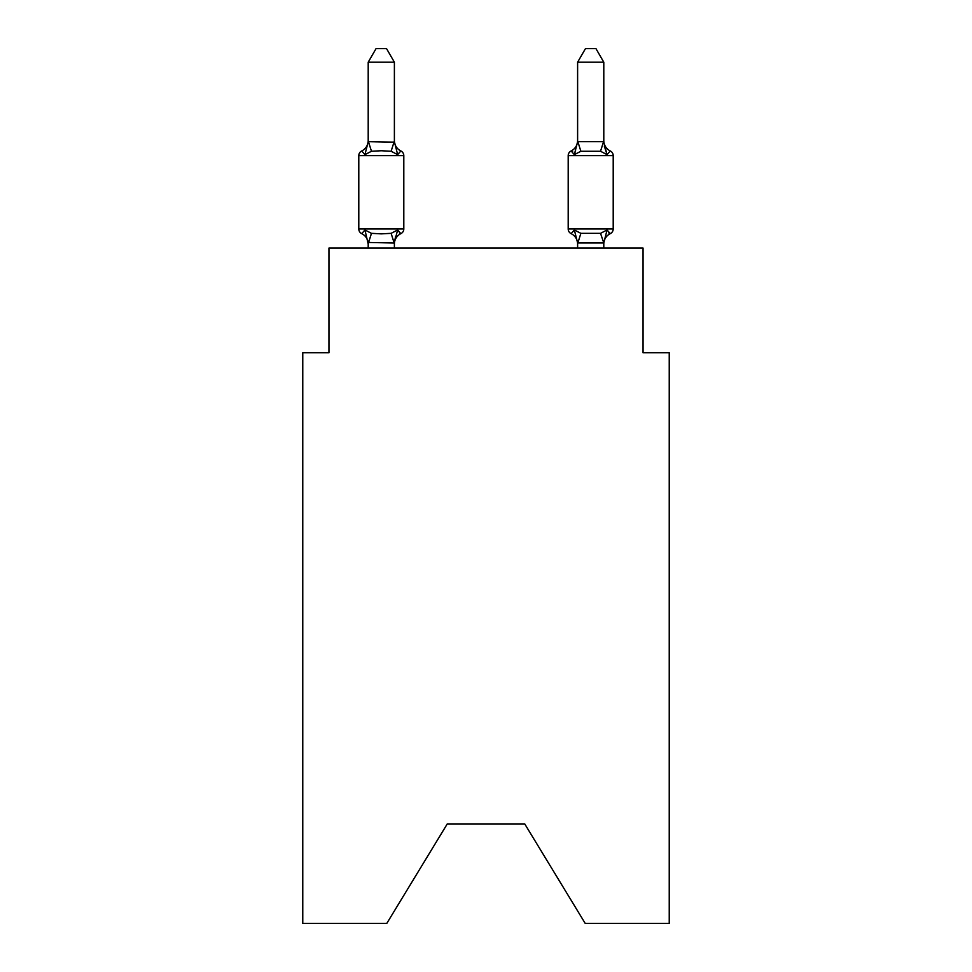 <?xml version="1.0" encoding="UTF-8"?>
<svg xmlns="http://www.w3.org/2000/svg" width="972" height="972" viewBox="0 0 972 972"><rect width="100%" height="100%" fill="white"/><g stroke="black" fill="none" stroke-linecap="round" stroke-linejoin="round"><path stroke-width="1.46" d="M524.746 823.928L585.205 923.4L669.234 923.4L669.234 352.763L643.051 352.763L643.051 248.067L328.949 248.067L328.949 352.763L302.766 352.763L302.766 923.4L386.795 923.4L447.254 823.928L524.746 823.928L447.254 823.928M603.794 244.021L603.794 244.021A11.518 11.518 0 0 1 610.27 233.657L608.776 232.94L610.27 233.657A5.237 5.237 0 0 0 613.211 228.955A5.237 5.237 0 0 1 610.27 233.657A5.237 5.237 0 0 0 613.211 228.955A5.237 5.237 0 0 1 610.27 233.657L608.776 232.94L610.27 233.657A5.237 5.237 0 0 0 613.211 228.955A5.237 5.237 0 0 1 610.27 233.657A5.237 5.237 0 0 0 613.211 228.955A5.237 5.237 0 0 1 610.27 233.657L608.776 232.94L610.27 233.657A5.237 5.237 0 0 0 613.211 228.955A5.237 5.237 0 0 1 610.27 233.657A5.237 5.237 0 0 0 613.211 228.955A5.237 5.237 0 0 1 610.27 233.657L608.776 232.94L610.27 233.657A5.237 5.237 0 0 0 613.211 228.955A5.237 5.237 0 0 1 610.27 233.657A5.237 5.237 0 0 0 613.211 228.955A5.237 5.237 0 0 1 610.27 233.657L608.776 232.94L610.27 233.657A5.237 5.237 0 0 0 613.211 228.955A5.237 5.237 0 0 1 610.27 233.657A5.237 5.237 0 0 0 613.211 228.955A5.237 5.237 0 0 1 610.27 233.657L608.776 232.94L610.27 233.657A5.237 5.237 0 0 0 613.211 228.955A5.237 5.237 0 0 1 610.27 233.657A5.237 5.237 0 0 0 613.211 228.955A5.237 5.237 0 0 1 610.27 233.657L608.776 232.94L610.27 233.657A5.237 5.237 0 0 0 613.211 228.955A5.237 5.237 0 0 1 610.27 233.657A5.237 5.237 0 0 0 613.211 228.955A5.237 5.237 0 0 1 610.27 233.657L608.776 232.94L610.27 233.657A5.237 5.237 0 0 0 613.211 228.955A5.237 5.237 0 0 1 610.27 233.657A5.237 5.237 0 0 0 613.211 228.955A5.237 5.237 0 0 1 610.27 233.657L608.776 232.94L610.27 233.657A5.237 5.237 0 0 0 613.211 228.955A5.237 5.237 0 0 1 610.27 233.657A5.237 5.237 0 0 0 613.211 228.955A5.237 5.237 0 0 1 610.27 233.657L608.776 232.94L610.27 233.657A5.237 5.237 0 0 0 613.211 228.955A5.237 5.237 0 0 1 610.27 233.657A5.237 5.237 0 0 0 613.211 228.955A5.237 5.237 0 0 1 610.27 233.657L608.776 232.94L610.27 233.657A5.237 5.237 0 0 0 613.211 228.955A5.237 5.237 0 0 1 610.27 233.657A5.237 5.237 0 0 0 613.211 228.955A5.237 5.237 0 0 1 610.27 233.657L608.776 232.94L610.27 233.657A5.237 5.237 0 0 0 613.211 228.955A5.237 5.237 0 0 1 610.27 233.657A5.237 5.237 0 0 0 613.211 228.955A5.237 5.237 0 0 1 610.27 233.657L608.776 232.94L610.27 233.657A5.237 5.237 0 0 0 613.211 228.955A5.237 5.237 0 0 1 610.27 233.657A5.237 5.237 0 0 0 613.211 228.955A5.237 5.237 0 0 1 610.27 233.657L608.776 232.94L610.27 233.657A5.237 5.237 0 0 0 613.211 228.955A5.237 5.237 0 0 1 610.27 233.657A5.237 5.237 0 0 0 613.211 228.955A5.237 5.237 0 0 1 610.27 233.657L608.776 232.94L610.27 233.657A5.237 5.237 0 0 0 613.211 228.955A5.237 5.237 0 0 1 610.27 233.657A5.237 5.237 0 0 0 613.211 228.955A5.237 5.237 0 0 1 610.27 233.657L608.776 232.94L610.27 233.657A5.237 5.237 0 0 0 613.211 228.955A5.237 5.237 0 0 1 610.27 233.657A5.237 5.237 0 0 0 613.211 228.955A5.237 5.237 0 0 1 610.27 233.657L608.776 232.94L610.27 233.657A5.237 5.237 0 0 0 613.211 228.955A5.237 5.237 0 0 1 610.27 233.657A5.237 5.237 0 0 0 613.211 228.955A5.237 5.237 0 0 1 610.27 233.657L608.776 232.94L610.27 233.657A5.237 5.237 0 0 0 613.211 228.955A5.237 5.237 0 0 1 610.27 233.657A5.237 5.237 0 0 0 613.211 228.955A5.237 5.237 0 0 1 610.27 233.657L607.063 229.975L610.27 233.657A5.237 5.237 0 0 0 613.211 228.955L613.211 155.654L568.195 155.654L568.195 228.955A5.237 5.237 0 0 0 571.135 233.657L574.343 229.975L571.135 233.657A11.518 11.518 0 0 1 577.611 244.021L577.611 242.465L577.611 244.021A11.518 11.518 0 0 0 571.135 233.657A11.518 11.518 0 0 1 577.611 244.021A11.518 11.518 0 0 0 571.135 233.657A11.518 11.518 0 0 1 577.611 244.021A11.518 11.518 0 0 0 571.135 233.657A11.518 11.518 0 0 1 577.611 244.021A11.518 11.518 0 0 0 571.135 233.657A11.518 11.518 0 0 1 577.611 244.021A11.518 11.518 0 0 0 571.135 233.657A11.518 11.518 0 0 1 577.611 244.021A11.518 11.518 0 0 0 571.135 233.657A11.518 11.518 0 0 1 577.611 244.021A11.518 11.518 0 0 0 571.135 233.657A11.518 11.518 0 0 1 577.611 244.021A11.518 11.518 0 0 0 571.135 233.657A11.518 11.518 0 0 1 577.611 244.021A11.518 11.518 0 0 0 571.135 233.657A11.518 11.518 0 0 1 577.611 244.021A11.518 11.518 0 0 0 571.135 233.657A11.518 11.518 0 0 1 577.611 244.021A11.518 11.518 0 0 0 571.135 233.657A11.518 11.518 0 0 1 577.611 244.021A11.518 11.518 0 0 0 571.135 233.657A11.518 11.518 0 0 1 577.611 244.021A11.518 11.518 0 0 0 571.135 233.657L574.343 229.975L571.135 233.657A11.518 11.518 0 0 1 577.611 244.021A11.518 11.518 0 0 0 571.135 233.657A11.518 11.518 0 0 1 577.611 244.021A11.518 11.518 0 0 0 571.135 233.657L574.343 229.975L571.135 233.657A11.518 11.518 0 0 1 577.611 244.021A11.518 11.518 0 0 0 571.135 233.657A11.518 11.518 0 0 1 577.611 244.021A11.518 11.518 0 0 0 571.135 233.657A11.518 11.518 0 0 1 577.611 244.021A11.518 11.518 0 0 0 571.135 233.657L574.343 229.975L571.135 233.657A11.518 11.518 0 0 1 577.611 244.021M610.27 150.952L607.063 154.633L604.329 146.079L607.063 154.633L610.27 150.952L607.063 154.633L604.329 146.079L607.063 154.633L610.27 150.952L607.063 154.633L604.329 146.079L607.063 154.633L610.27 150.952A5.237 5.237 0 0 1 613.211 155.654A5.237 5.237 0 0 0 610.27 150.952L607.063 154.633L604.329 146.079L607.063 154.633L610.27 150.952L607.063 154.633L610.27 150.952L607.063 154.633L604.329 146.079L607.063 154.633L610.27 150.952L607.063 154.633L610.27 150.952L607.063 154.633L604.329 146.079L607.063 154.633L610.27 150.952L607.063 154.633L610.27 150.952L607.063 154.633L604.329 146.079L607.063 154.633L610.27 150.952L607.063 154.633L610.27 150.952L607.063 154.633L604.329 146.079L607.063 154.633L610.27 150.952L607.063 154.633L610.27 150.952L607.063 154.633L604.329 146.079L607.063 154.633L610.27 150.952L607.063 154.633L610.27 150.952L607.063 154.633L604.329 146.079L607.063 154.633L610.27 150.952L607.063 154.633L610.27 150.952L607.063 154.633L604.329 146.079L607.063 154.633L610.27 150.952L607.063 154.633L610.27 150.952L607.063 154.633L604.329 146.079L607.063 154.633L610.27 150.952L607.063 154.633L610.27 150.952L607.063 154.633L604.329 146.079L607.063 154.633L610.27 150.952L607.063 154.633L610.27 150.952L607.063 154.633L604.329 146.079L607.063 154.633L610.27 150.952L607.063 154.633L610.27 150.952L607.063 154.633L604.329 146.079L607.063 154.633L610.27 150.952L607.063 154.633L610.27 150.952L607.063 154.633L604.329 146.079L607.063 154.633L610.27 150.952L607.063 154.633L610.27 150.952L607.063 154.633L604.329 146.079L607.063 154.633L610.27 150.952L607.063 154.633L610.27 150.952L607.063 154.633L604.329 146.079L607.063 154.633L610.27 150.952A11.518 11.518 0 0 1 603.794 140.6L603.794 140.6M603.794 248.067L603.794 242.939L577.611 242.939L574.343 229.975L571.135 233.657A5.237 5.237 0 0 1 568.195 228.955A5.237 5.237 0 0 0 571.135 233.657A5.237 5.237 0 0 1 568.195 228.955A5.237 5.237 0 0 0 571.135 233.657A5.237 5.237 0 0 1 568.195 228.955A5.237 5.237 0 0 0 571.135 233.657L574.343 229.975L571.135 233.657A5.237 5.237 0 0 1 568.195 228.955A5.237 5.237 0 0 0 571.135 233.657L574.343 229.975L571.135 233.657A5.237 5.237 0 0 1 568.195 228.955A5.237 5.237 0 0 0 571.135 233.657L574.343 229.975L571.135 233.657A5.237 5.237 0 0 1 568.195 228.955A5.237 5.237 0 0 0 571.135 233.657L574.343 229.975L571.135 233.657A5.237 5.237 0 0 1 568.195 228.955A5.237 5.237 0 0 0 571.135 233.657L574.343 229.975L571.135 233.657A5.237 5.237 0 0 1 568.195 228.955A5.237 5.237 0 0 0 571.135 233.657L574.343 229.975L571.135 233.657A5.237 5.237 0 0 1 568.195 228.955A5.237 5.237 0 0 0 571.135 233.657L574.343 229.975L571.135 233.657A5.237 5.237 0 0 1 568.195 228.955A5.237 5.237 0 0 0 571.135 233.657L574.343 229.975L571.135 233.657A5.237 5.237 0 0 1 568.195 228.955A5.237 5.237 0 0 0 571.135 233.657L574.343 229.975L571.135 233.657A5.237 5.237 0 0 1 568.195 228.955A5.237 5.237 0 0 0 571.135 233.657L574.343 229.975L571.135 233.657A5.237 5.237 0 0 1 568.195 228.955A5.237 5.237 0 0 0 571.135 233.657L574.343 229.975L571.135 233.657A5.237 5.237 0 0 1 568.195 228.955A5.237 5.237 0 0 0 571.135 233.657L574.343 229.975L571.135 233.657A5.237 5.237 0 0 1 568.195 228.955A5.237 5.237 0 0 0 571.135 233.657L574.343 229.975L571.135 233.657A5.237 5.237 0 0 1 568.195 228.955A5.237 5.237 0 0 0 571.135 233.657L574.343 229.975L571.135 233.657A5.237 5.237 0 0 1 568.195 228.955A5.237 5.237 0 0 0 571.135 233.657L574.343 229.975L571.135 233.657A5.237 5.237 0 0 1 568.195 228.955L613.211 228.955M604.329 146.079L607.063 154.633L600.526 151.268L580.879 151.268L574.343 154.633L575.57 150.49L574.343 154.633L575.57 150.49L574.343 154.633L575.57 150.49L574.343 154.633L575.57 150.49L574.343 154.633L575.57 150.49L574.343 154.633L575.57 150.49L574.343 154.633L575.57 150.49L574.343 154.633L575.57 150.49L574.343 154.633L575.57 150.49L574.343 154.633L575.57 150.49L574.343 154.633L575.57 150.49L574.343 154.633L575.57 150.49L574.343 154.633L575.57 150.49L574.343 154.633L575.57 150.49L574.343 154.633L575.57 150.49L574.343 154.633L575.57 150.49L574.343 154.633L575.57 150.49L574.343 154.633L575.57 150.49L574.343 154.633L571.135 150.952L572.63 151.668L571.135 150.952A5.237 5.237 0 0 0 568.195 155.654M577.611 140.6L577.611 140.6A11.518 11.518 0 0 1 571.135 150.952L574.343 154.633L571.135 150.952L574.343 154.633L571.135 150.952L574.343 154.633L571.135 150.952L574.343 154.633L571.135 150.952L574.343 154.633L571.135 150.952L574.343 154.633L571.135 150.952L574.343 154.633L571.135 150.952L574.343 154.633L571.135 150.952L574.343 154.633L571.135 150.952L574.343 154.633L571.135 150.952L574.343 154.633L571.135 150.952L574.343 154.633L571.135 150.952L574.343 154.633L571.135 150.952L574.343 154.633L571.135 150.952L574.343 154.633L571.135 150.952L574.343 154.633L571.135 150.952L574.343 154.633L571.135 150.952L574.343 154.633L571.135 150.952L574.343 154.633L575.57 150.49M394.389 244.021A11.518 11.518 0 0 1 400.865 233.657L397.657 229.975L400.865 233.657L397.657 229.975L400.865 233.657L397.657 229.975L400.865 233.657L397.657 229.975L400.865 233.657L397.657 229.975L400.865 233.657L397.657 229.975L400.865 233.657L397.657 229.975L400.865 233.657L397.657 229.975L400.865 233.657L397.657 229.975L400.865 233.657L397.657 229.975L400.865 233.657L397.657 229.975L400.865 233.657L397.657 229.975L400.865 233.657L397.657 229.975L400.865 233.657L397.657 229.975L400.865 233.657L397.657 229.975L400.865 233.657L397.657 229.975L400.865 233.657L397.657 229.975L400.865 233.657L397.657 229.975L400.865 233.657L397.657 229.975L394.17 243.012L368.206 242.465L368.206 244.021L364.937 229.975L361.73 233.657A5.237 5.237 0 0 1 358.79 228.955A5.237 5.237 0 0 0 361.73 233.657A5.237 5.237 0 0 1 358.79 228.955A5.237 5.237 0 0 0 361.73 233.657A5.237 5.237 0 0 1 358.79 228.955A5.237 5.237 0 0 0 361.73 233.657A5.237 5.237 0 0 1 358.79 228.955A5.237 5.237 0 0 0 361.73 233.657A5.237 5.237 0 0 1 358.79 228.955A5.237 5.237 0 0 0 361.73 233.657A5.237 5.237 0 0 1 358.79 228.955A5.237 5.237 0 0 0 361.73 233.657A5.237 5.237 0 0 1 358.79 228.955A5.237 5.237 0 0 0 361.73 233.657A5.237 5.237 0 0 1 358.79 228.955A5.237 5.237 0 0 0 361.73 233.657A5.237 5.237 0 0 1 358.79 228.955A5.237 5.237 0 0 0 361.73 233.657A5.237 5.237 0 0 1 358.79 228.955A5.237 5.237 0 0 0 361.73 233.657A5.237 5.237 0 0 1 358.79 228.955A5.237 5.237 0 0 0 361.73 233.657A5.237 5.237 0 0 1 358.79 228.955A5.237 5.237 0 0 0 361.73 233.657A5.237 5.237 0 0 1 358.79 228.955A5.237 5.237 0 0 0 361.73 233.657A5.237 5.237 0 0 1 358.79 228.955A5.237 5.237 0 0 0 361.73 233.657A5.237 5.237 0 0 1 358.79 228.955A5.237 5.237 0 0 0 361.73 233.657A5.237 5.237 0 0 1 358.79 228.955A5.237 5.237 0 0 0 361.73 233.657A5.237 5.237 0 0 1 358.79 228.955A5.237 5.237 0 0 0 361.73 233.657A5.237 5.237 0 0 1 358.79 228.955A5.237 5.237 0 0 0 361.73 233.657A5.237 5.237 0 0 1 358.79 228.955A5.237 5.237 0 0 0 361.73 233.657A5.237 5.237 0 0 1 358.79 228.955A5.237 5.237 0 0 0 361.73 233.657A5.237 5.237 0 0 1 358.79 228.955A5.237 5.237 0 0 0 361.73 233.657A5.237 5.237 0 0 1 358.79 228.955A5.237 5.237 0 0 0 361.73 233.657A5.237 5.237 0 0 1 358.79 228.955A5.237 5.237 0 0 0 361.73 233.657A5.237 5.237 0 0 1 358.79 228.955A5.237 5.237 0 0 0 361.73 233.657A5.237 5.237 0 0 1 358.79 228.955A5.237 5.237 0 0 0 361.73 233.657A5.237 5.237 0 0 1 358.79 228.955A5.237 5.237 0 0 0 361.73 233.657A5.237 5.237 0 0 1 358.79 228.955A5.237 5.237 0 0 0 361.73 233.657A5.237 5.237 0 0 1 358.79 228.955A5.237 5.237 0 0 0 361.73 233.657A5.237 5.237 0 0 1 358.79 228.955A5.237 5.237 0 0 0 361.73 233.657A5.237 5.237 0 0 1 358.79 228.955A5.237 5.237 0 0 0 361.73 233.657A5.237 5.237 0 0 1 358.79 228.955A5.237 5.237 0 0 0 361.73 233.657A5.237 5.237 0 0 1 358.79 228.955A5.237 5.237 0 0 0 361.73 233.657A5.237 5.237 0 0 1 358.79 228.955A5.237 5.237 0 0 0 361.73 233.657A5.237 5.237 0 0 1 358.79 228.955A5.237 5.237 0 0 0 361.73 233.657A5.237 5.237 0 0 1 358.79 228.955A5.237 5.237 0 0 0 361.73 233.657A5.237 5.237 0 0 1 358.79 228.955A5.237 5.237 0 0 0 361.73 233.657A5.237 5.237 0 0 1 358.79 228.955A5.237 5.237 0 0 0 361.73 233.657L364.937 229.975L361.73 233.657L364.937 229.975L361.73 233.657L364.937 229.975L361.73 233.657L364.937 229.975L361.73 233.657L364.937 229.975L361.73 233.657L364.937 229.975L361.73 233.657L364.937 229.975L361.73 233.657L364.937 229.975L361.73 233.657L364.937 229.975L361.73 233.657L364.937 229.975L361.73 233.657L364.937 229.975L361.73 233.657L364.937 229.975L361.73 233.657L364.937 229.975L361.73 233.657L364.937 229.975L361.73 233.657L364.937 229.975L361.73 233.657L364.937 229.975L361.73 233.657L364.937 229.975L361.73 233.657L364.937 229.975L361.73 233.657L364.937 229.975L371.474 233.341L381.291 233.863L391.121 233.341L397.657 229.975L400.865 233.657L399.37 232.94L400.865 233.657A5.237 5.237 0 0 0 403.805 228.955L403.805 155.654A5.237 5.237 0 0 0 400.865 150.952A5.237 5.237 0 0 1 403.805 155.654A5.237 5.237 0 0 0 400.865 150.952A5.237 5.237 0 0 1 403.805 155.654A5.237 5.237 0 0 0 400.865 150.952A5.237 5.237 0 0 1 403.805 155.654A5.237 5.237 0 0 0 400.865 150.952L397.657 154.633L400.865 150.952A5.237 5.237 0 0 1 403.805 155.654A5.237 5.237 0 0 0 400.865 150.952L397.657 154.633L400.865 150.952A5.237 5.237 0 0 1 403.805 155.654A5.237 5.237 0 0 0 400.865 150.952A5.237 5.237 0 0 1 403.805 155.654A5.237 5.237 0 0 0 400.865 150.952A5.237 5.237 0 0 1 403.805 155.654A5.237 5.237 0 0 0 400.865 150.952A5.237 5.237 0 0 1 403.805 155.654A5.237 5.237 0 0 0 400.865 150.952L397.657 154.633L400.865 150.952A5.237 5.237 0 0 1 403.805 155.654A5.237 5.237 0 0 0 400.865 150.952L397.657 154.633L400.865 150.952A5.237 5.237 0 0 1 403.805 155.654A5.237 5.237 0 0 0 400.865 150.952L397.657 154.633L400.865 150.952A5.237 5.237 0 0 1 403.805 155.654A5.237 5.237 0 0 0 400.865 150.952A5.237 5.237 0 0 1 403.805 155.654A5.237 5.237 0 0 0 400.865 150.952A5.237 5.237 0 0 1 403.805 155.654A5.237 5.237 0 0 0 400.865 150.952A5.237 5.237 0 0 1 403.805 155.654A5.237 5.237 0 0 0 400.865 150.952L397.657 154.633L400.865 150.952A5.237 5.237 0 0 1 403.805 155.654A5.237 5.237 0 0 0 400.865 150.952L397.657 154.633L400.865 150.952A5.237 5.237 0 0 1 403.805 155.654A5.237 5.237 0 0 0 400.865 150.952A5.237 5.237 0 0 1 403.805 155.654A5.237 5.237 0 0 0 400.865 150.952A5.237 5.237 0 0 1 403.805 155.654A5.237 5.237 0 0 0 400.865 150.952A5.237 5.237 0 0 1 403.805 155.654A5.237 5.237 0 0 0 400.865 150.952A5.237 5.237 0 0 1 403.805 155.654A5.237 5.237 0 0 0 400.865 150.952L397.657 154.633L400.865 150.952A5.237 5.237 0 0 1 403.805 155.654A5.237 5.237 0 0 0 400.865 150.952L397.657 154.633L400.865 150.952A5.237 5.237 0 0 1 403.805 155.654A5.237 5.237 0 0 0 400.865 150.952A5.237 5.237 0 0 1 403.805 155.654A5.237 5.237 0 0 0 400.865 150.952A5.237 5.237 0 0 1 403.805 155.654A5.237 5.237 0 0 0 400.865 150.952A5.237 5.237 0 0 1 403.805 155.654A5.237 5.237 0 0 0 400.865 150.952A5.237 5.237 0 0 1 403.805 155.654A5.237 5.237 0 0 0 400.865 150.952L397.657 154.633L400.865 150.952A5.237 5.237 0 0 1 403.805 155.654A5.237 5.237 0 0 0 400.865 150.952L397.657 154.633L400.865 150.952A5.237 5.237 0 0 1 403.805 155.654A5.237 5.237 0 0 0 400.865 150.952A5.237 5.237 0 0 1 403.805 155.654A5.237 5.237 0 0 0 400.865 150.952A5.237 5.237 0 0 1 403.805 155.654A5.237 5.237 0 0 0 400.865 150.952A5.237 5.237 0 0 1 403.805 155.654A5.237 5.237 0 0 0 400.865 150.952A5.237 5.237 0 0 1 403.805 155.654A5.237 5.237 0 0 0 400.865 150.952L397.657 154.633L400.865 150.952A5.237 5.237 0 0 1 403.805 155.654A5.237 5.237 0 0 0 400.865 150.952L397.657 154.633L400.865 150.952A5.237 5.237 0 0 1 403.805 155.654A5.237 5.237 0 0 0 400.865 150.952L397.657 154.633L400.865 150.952A5.237 5.237 0 0 1 403.805 155.654A5.237 5.237 0 0 0 400.865 150.952L397.657 154.633L400.865 150.952A5.237 5.237 0 0 1 403.805 155.654A5.237 5.237 0 0 0 400.865 150.952L397.657 154.633L400.865 150.952A5.237 5.237 0 0 1 403.805 155.654L358.79 155.654A5.237 5.237 0 0 1 361.73 150.952L364.937 154.633L361.73 150.952A11.518 11.518 0 0 0 368.206 140.6M394.389 141.669L397.657 154.633L400.865 150.952L397.657 154.633L400.865 150.952L397.657 154.633L400.865 150.952L397.657 154.633L400.865 150.952L397.657 154.633L400.865 150.952L397.657 154.633L400.865 150.952L397.657 154.633L400.865 150.952L397.657 154.633L400.865 150.952L397.657 154.633L400.865 150.952L397.657 154.633L400.865 150.952L397.657 154.633L400.865 150.952L397.657 154.633L391.121 151.268L381.291 150.745L371.474 151.268L364.937 154.633L368.206 141.669L394.389 142.143L394.389 62.208L368.206 62.208L368.206 141.669M394.389 242.465L395.616 236.305M603.794 242.939L600.526 233.341L607.063 229.975L603.794 242.939M577.611 242.939L577.611 248.067M607.063 154.633L603.794 142.143L603.794 62.208L577.611 62.208L577.611 141.669L603.794 141.669M358.79 155.654L358.79 228.955L403.805 228.955M394.389 248.067L394.389 242.939M368.206 248.067L368.206 242.939M361.73 233.657A11.518 11.518 0 0 1 368.206 244.021L368.206 242.465M394.389 140.6A11.518 11.518 0 0 0 400.865 150.952M368.206 62.208L376.067 48.6L386.528 48.6L394.389 62.208M574.343 154.633L577.611 141.669M571.135 233.657L574.343 229.975L580.879 233.341L600.526 233.341M577.611 62.208L585.472 48.6L595.933 48.6L603.794 62.208M371.474 233.341L368.424 243.012M391.121 233.341L394.17 243.012M368.424 141.608L371.474 151.268M394.17 141.608L391.121 151.268M577.83 243.012L580.879 233.341M600.526 151.268L603.576 141.608M580.879 151.268L577.83 141.608"/></g></svg>
